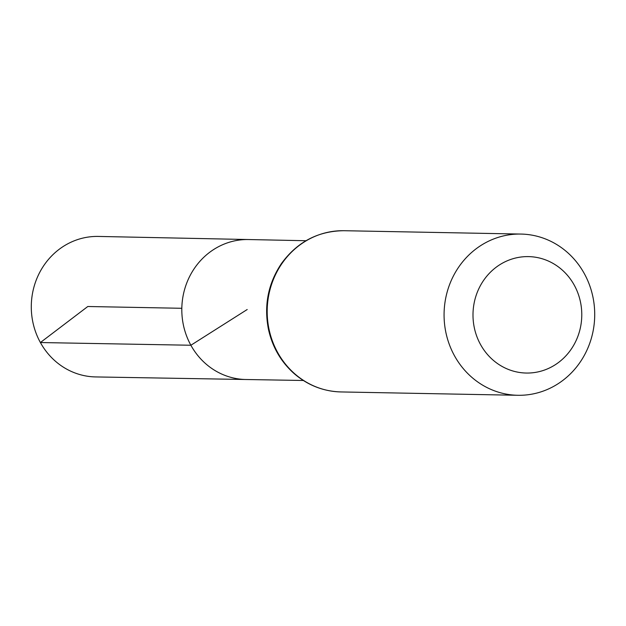 <?xml version="1.0" encoding="UTF-8"?>
<svg xmlns="http://www.w3.org/2000/svg" width="626" height="626" viewBox="0 0 626 626"><rect width="100%" height="100%" fill="white"/><g stroke="black" fill="none" stroke-linecap="round" stroke-linejoin="round"><path stroke-width="0.94" d="M190.883 345.247A69.995 65.394 -88.9 0 1 190.774 274.305A69.995 65.394 -88.9 0 1 248.632 239.539A69.995 65.394 91.1 0 0 181.822 308.289A69.995 65.394 91.1 0 0 245.987 379.512A69.995 65.394 -88.9 0 1 190.883 345.247M480.533 344.535A58.226 54.392 -88.9 0 1 526.873 256.605A58.226 54.392 -88.9 0 1 574.746 343.33A58.226 54.392 -88.9 0 1 480.533 344.535M454.515 355.818A80.629 75.323 -88.9 0 1 454.366 274.165A80.629 75.323 -88.9 0 1 520.918 234.061A80.629 75.323 -88.9 0 1 594.7 316.099A80.629 75.323 -88.9 0 1 517.866 395.288A80.629 75.323 -88.9 0 1 454.515 355.818M305.989 240.728L98.36 236.432A70.261 65.636 91.1 0 0 31.3 305.441A70.261 65.636 91.1 0 0 95.708 376.93L303.344 380.491M181.822 308.289L87.804 306.505L40.393 342.539L190.883 345.247L247.2 309.526M344.042 230.712A80.629 75.323 91.1 0 0 277.482 270.815A80.629 75.323 91.1 0 0 277.639 352.477A80.629 75.323 91.1 0 0 340.99 391.939C323.423 391.422 307.835 385.334 294.22 373.667C281.043 361.945 272.466 347.227 268.499 329.511C263.781 305.558 268.092 283.57 281.45 263.546C297.28 241.894 318.141 230.955 344.042 230.712L520.918 234.061M517.866 395.288L340.99 391.939"/></g></svg>
